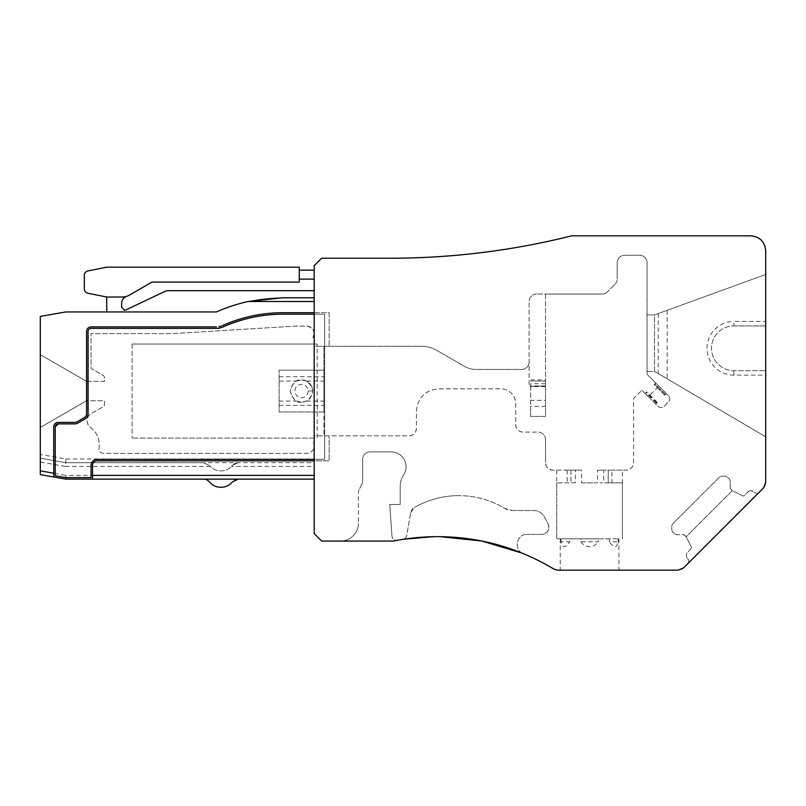 <?xml version="1.0" encoding="UTF-8"?>
<svg xmlns="http://www.w3.org/2000/svg" width="806" height="806" viewBox="0 0 806 806"><rect width="100%" height="100%" fill="white"/><g stroke="black" fill="none" stroke-linecap="round" stroke-linejoin="round"><path stroke-width="0.6" stroke-dasharray="4.03 3.02" d="M301.504 402.254C296.215 402.889 292.477 399.161 290.311 391.061C292.477 382.961 296.215 379.233 301.504 379.868L306.542 381.067C314.622 387.726 314.622 394.396 306.542 401.056L301.504 402.254L296.467 401.056C288.377 394.396 288.377 387.726 296.467 381.067L301.504 379.868A11.193 11.193 0 0 1 312.698 390.95C312.033 397.761 308.305 401.529 301.504 402.254M279.118 381.067L279.118 411.957L323.891 411.957L323.891 370.166L279.118 370.166L323.891 370.166L323.891 346.278L314.189 346.278L314.189 333.593A7.466 7.466 0 0 0 306.723 326.128L295.157 326.128L173.139 333.593L91.048 333.593L91.048 368.382L102.987 375.274A2.982 2.982 0 0 1 104.478 377.853L104.478 381.359L86.574 381.359L86.574 400.763L104.478 400.763L104.478 404.259A2.982 2.982 0 0 1 102.987 406.849L91.209 413.649A8.211 8.211 0 0 0 90.453 427.361A21.641 21.641 0 0 1 98.987 448.196A4.473 4.473 0 0 0 103.41 453.375L306.723 453.375A7.466 7.466 0 0 0 314.189 445.909L314.189 435.834L323.891 435.834L323.891 411.957L279.118 411.957L279.118 370.166L279.118 381.067L296.467 381.067M313.333 442.444A7.466 7.466 0 0 1 306.723 453.375L103.41 453.375A4.473 4.473 0 0 1 98.987 448.196A21.641 21.641 0 0 0 90.453 427.361A8.211 8.211 0 0 1 91.209 413.649L102.987 406.849A2.982 2.982 0 0 0 104.478 404.259L104.478 400.763L88.066 400.763L88.066 413.74A5.974 5.974 0 0 1 85.073 418.908L77.829 423.1A5.974 5.974 0 0 1 74.847 423.896L58.213 423.896M88.066 331.357L88.066 381.359L104.478 381.359L104.478 377.853A2.982 2.982 0 0 0 102.987 375.274L91.048 368.382L91.048 333.593L173.139 333.593L295.157 326.128L306.723 326.128C313.443 327.609 315.478 331.528 312.839 337.875L314.189 333.593M650.442 394.587L656.769 388.25A2.982 2.982 0 0 0 656.769 384.029L647.037 374.296L647.037 262.696A7.466 7.466 0 0 0 639.571 255.23L624.65 255.23A7.466 7.466 0 0 0 617.184 262.696L617.184 279.007L617.184 262.696C617.628 258.162 620.116 255.683 624.65 255.23L639.571 255.23A7.466 7.466 0 0 1 647.037 262.696L647.037 374.296L668.386 395.645L656.769 384.029A2.982 2.982 0 0 1 656.769 388.25L650.442 394.587A2.982 2.982 0 0 1 648.326 395.464A2.982 2.982 0 0 0 650.442 394.587M614.998 284.286A7.466 7.466 0 0 0 617.184 279.007A7.466 7.466 0 0 1 614.998 284.286L607.432 291.853L614.998 284.286M545.541 383.737L530.62 383.737L530.62 385.973L545.541 385.973L545.541 294.039L536.584 294.039L602.153 294.039A7.466 7.466 0 0 0 607.432 291.853A7.466 7.466 0 0 1 602.153 294.039L545.541 294.039L545.541 416.43L530.62 416.43L530.62 386.286L529.129 386.286L529.129 301.504L529.129 386.286L545.541 385.973L545.541 381.047L545.541 416.43L530.62 416.43L530.62 406.415L545.541 406.415M106.724 297.021L122.129 297.021L106.724 297.021L87.935 293.263A4.483 4.483 0 0 1 84.328 288.88L84.328 275.32A4.483 4.483 0 0 1 87.935 270.937L106.724 267.179L299.268 267.179L299.268 282.1L151.981 282.1L129.585 295.026A14.921 14.921 0 0 1 122.129 297.021A14.921 14.921 0 0 0 126.754 296.296L122.129 297.021L106.724 297.021L106.724 311.952L216.421 311.952C237.629 302.552 259.824 297.827 283.017 297.777L314.189 297.777L314.189 346.278L421.699 346.278C427.019 346.308 431.996 347.638 436.62 350.278L464.568 366.418A22.387 22.387 0 0 0 475.762 369.42L521.663 369.42A7.466 7.466 0 0 0 529.129 361.954A7.466 7.466 0 0 1 521.663 369.42L475.762 369.42A22.387 22.387 0 0 1 464.568 366.418L436.62 350.278A29.852 29.852 0 0 0 421.699 346.278L323.891 346.278L323.891 435.834L408.974 435.834A7.466 7.466 0 0 0 416.43 428.379L416.43 411.211C417.76 397.61 425.225 390.144 438.827 388.824L500.768 388.824A14.921 14.921 0 0 1 515.689 403.746L515.689 424.641A7.466 7.466 0 0 0 523.154 432.107L538.076 432.107L523.154 432.107C518.621 431.663 516.132 429.175 515.689 424.641L515.689 403.746A14.921 14.921 0 0 0 500.768 388.824L438.827 388.824C425.225 390.144 417.76 397.61 416.43 411.211L416.43 428.379C415.997 432.903 413.508 435.391 408.974 435.834L314.189 435.834L314.189 479.127L238.233 479.127A7.466 7.466 0 0 0 232.45 481.857A14.921 14.921 0 0 1 209.348 481.857A7.466 7.466 0 0 0 203.575 479.127L238.233 479.127M545.541 439.572A7.466 7.466 0 0 0 538.076 432.107A7.466 7.466 0 0 1 545.541 439.572L545.541 462.704L545.541 439.572M556.734 470.17L556.734 482.854L575.424 482.854L575.424 470.17L567.182 470.17L570.92 470.17L570.92 482.854L570.92 470.17L553.007 470.17C548.473 469.727 545.984 467.238 545.541 462.704A7.466 7.466 0 0 0 553.007 470.17L581.62 470.17L581.62 482.854L597.528 482.854L597.528 470.17L626.141 470.17A7.466 7.466 0 0 0 633.607 462.704L633.607 398.527L641.878 390.245L633.607 398.527L633.607 462.704C633.163 467.238 630.675 469.717 626.141 470.17L622.413 470.17L622.413 482.854L608.228 482.854L611.966 482.854L611.966 470.17L608.228 470.17L608.228 482.854L600.037 482.854L622.413 482.854L622.413 538.821L622.413 482.854M641.878 390.245L646.221 394.587A2.982 2.982 0 0 0 648.326 395.464A2.982 2.982 0 0 1 646.221 394.587L657.827 406.194A4.473 4.473 0 0 0 664.164 406.194L668.386 401.972A4.473 4.473 0 0 0 668.386 395.645A4.473 4.473 0 0 1 668.386 401.972L664.164 406.194A4.473 4.473 0 0 1 657.827 406.194L641.878 390.245M55.221 426.878L55.221 475.762L65.8 477.626L91.048 477.626L91.048 465.314A5.974 5.974 0 0 1 97.022 459.349L324.637 459.349L324.637 314.189L324.637 459.349L314.189 459.349L314.189 314.189L324.637 314.189L283.017 314.189A147.024 147.024 0 0 0 223.111 326.944A16.422 16.422 0 0 1 216.421 328.374L91.048 328.374M314.189 312.698L329.12 312.698L329.12 346.278L329.12 312.698L283.017 312.698A148.516 148.516 0 0 0 222.506 325.584M221.348 326.047L218.869 326.672M216.421 326.873L91.048 326.873A4.473 4.473 0 0 0 86.574 331.357L86.574 400.763L40.3 427.472L40.3 354.64L86.574 381.359L86.574 413.74A4.473 4.473 0 0 1 84.328 417.619L77.084 421.8A4.473 4.473 0 0 1 74.847 422.404L58.213 422.404A4.473 4.473 0 0 0 53.73 426.878L53.73 477.021M86.574 400.763L40.3 427.472L40.3 354.64L86.574 381.359M313.333 438.071L132.093 438.071L317.171 438.071L317.171 344.041L132.093 344.041L314.189 344.041M92.539 479.127L92.539 465.314A4.473 4.473 0 0 1 97.022 460.841L329.12 460.841L329.12 435.834L329.12 460.841L314.189 460.841M665.061 394.749L666.27 393.53L665.061 394.749L654.502 384.19L655.721 382.981L666.27 393.53L655.721 382.981L654.502 384.19M664.688 395.111L654.129 384.563M647.037 314.934L647.037 371.354L654.502 371.354L654.502 314.934L647.037 314.934L654.502 314.934L765.7 274.463L654.502 314.934L654.502 371.354L647.037 371.354L647.037 314.934M658.23 313.574L658.23 373.551L654.502 371.354L765.7 436.862L765.7 274.463L765.7 325.896L733.903 325.896A22.387 22.387 0 0 0 711.517 348.283A22.387 22.387 0 0 0 733.903 370.669A22.387 22.387 0 0 1 711.517 348.283A22.387 22.387 0 0 1 733.903 325.896L733.903 321.413L765.7 321.413M556.734 482.854L556.734 538.821L556.734 482.854L575.424 482.854M656.93 402.869L646.372 392.32L645.163 393.53L655.721 404.088L657.303 402.506L656.527 403.272L645.969 392.724L645.163 393.53L655.721 404.088L656.527 403.272M657.303 402.506L646.744 391.948M65.346 466.432L40.3 462.019L40.3 458.231L65.679 462.704L314.189 462.704L314.189 466.432L231.564 466.432L232.45 465.445C229.428 468.991 225.569 470.815 220.904 470.916A14.921 14.921 0 0 1 210.245 466.432L65.346 466.432L66.001 458.977L40.3 454.443L40.3 316.426L65.679 311.952L216.421 311.952A163.437 163.437 0 0 1 283.017 297.777A163.437 163.437 0 0 0 216.421 311.952L106.724 311.952M40.3 462.019L40.3 474.643L65.679 479.127L203.575 479.127M203.575 462.704L209.348 465.445L203.575 462.704L65.679 462.704L40.3 458.231L40.3 454.443M210.245 466.432L209.348 465.445A14.921 14.921 0 0 0 231.564 466.432M232.45 465.445A7.466 7.466 0 0 1 238.233 462.704L232.45 465.445M66.001 458.977L314.189 458.977L314.189 297.777L283.017 297.777L314.189 297.777L314.189 290.684L168.111 290.684A7.466 7.466 0 0 0 164.908 291.399L125.907 309.927A2.982 2.982 0 0 1 121.646 307.227L121.646 303.368A7.466 7.466 0 0 1 126.754 296.296M522.006 553.077L523.185 553.561C495.821 542.347 467.359 536.705 437.789 536.635A223.887 223.887 0 0 1 553.883 569.086A7.466 7.466 0 0 0 557.762 570.174L678.178 570.174A7.466 7.466 0 0 0 683.448 567.988L687.599 563.837A3.728 3.728 0 0 0 687.599 558.558A3.728 3.728 0 0 1 687.599 563.837L759.363 492.073A3.728 3.728 0 0 1 756.733 493.161A3.728 3.728 0 0 0 759.363 492.073L763.514 487.922A7.466 7.466 0 0 0 765.7 482.643L765.7 250.757A14.921 14.921 0 0 0 750.779 235.826L571.746 235.826A746.296 746.296 0 0 1 390.316 258.222L321.654 258.222L314.189 265.678L314.189 533.602L321.654 541.068L393.489 541.068A223.887 223.887 0 0 1 397.247 540.342A223.887 223.887 0 0 0 393.489 541.068A223.887 223.887 0 0 1 437.789 536.635L402.919 539.365A4.473 4.473 0 0 0 406.627 535.728L410.687 512.707L406.627 535.728A4.473 4.473 0 0 1 402.919 539.365L404.219 539.164M733.903 325.896L765.7 325.896L765.7 370.669L733.903 370.669L765.7 370.669L765.7 375.153L733.903 375.153A26.87 26.87 0 0 1 707.043 348.283A26.87 26.87 0 0 1 733.903 321.413M598.344 538.821L580.804 538.821L580.804 541.813L598.344 541.813L598.344 538.821L618.907 538.821L609.427 538.821L609.427 541.813L618.202 541.813C616.771 548.282 613.85 548.282 609.427 541.813M618.202 538.821L618.202 541.813M560.946 541.813L560.946 538.821L569.721 538.821L569.721 541.813L560.946 541.813C562.376 548.282 565.298 548.282 569.721 541.813M754.094 492.073A3.728 3.728 0 0 0 756.733 493.161A3.728 3.728 0 0 1 754.094 492.073A4.473 4.473 0 0 0 750.92 490.753L754.094 492.073M691.085 548.745A1.491 1.491 0 0 0 691.357 547.012L686.198 536.897A0.746 0.746 0 0 0 686.067 536.705L683.73 534.68L677.493 534.68L683.73 534.68A0.746 0.746 0 0 1 684.254 534.902L686.067 536.705A0.746 0.746 0 0 1 686.138 536.796L732.332 490.612A0.746 0.746 0 0 0 732.432 490.673L742.548 495.821A1.491 1.491 0 0 0 744.281 495.549L747.756 492.073L750.92 490.753A4.473 4.473 0 0 0 747.756 492.073L744.281 495.549A1.491 1.491 0 0 1 742.548 495.821L732.432 490.673A0.746 0.746 0 0 1 732.241 490.532A0.746 0.746 0 0 0 732.332 490.612L686.138 536.796A0.746 0.746 0 0 1 686.198 536.897L691.357 547.012A1.491 1.491 0 0 1 691.085 548.745L687.599 552.231A4.473 4.473 0 0 0 687.599 558.558A4.473 4.473 0 0 1 687.599 552.231L691.085 548.745M299.268 270.161L299.268 279.118L299.268 270.161L314.189 270.161L314.189 279.118L314.189 270.161M396.441 540.413A4.473 4.473 0 0 0 397.247 540.342A4.473 4.473 0 0 1 396.441 540.413C393.862 540.191 392.381 538.801 391.978 536.252A4.473 4.473 0 0 0 396.441 540.413M410.687 512.707L414.314 507.538A7.466 7.466 0 0 0 410.687 512.707M458.815 495.64A89.174 89.174 0 0 0 414.314 507.538A89.174 89.174 0 0 1 504.747 508.374A14.921 14.921 0 0 0 512.435 510.51L504.747 508.374A89.174 89.174 0 0 0 458.815 495.64M512.435 510.51L533.814 510.51C538.479 510.672 541.985 512.777 544.342 516.817L548.11 523.86C549.924 529.723 547.828 533.229 541.793 534.388L527.094 534.388L541.793 534.388A7.153 7.153 0 0 0 548.11 523.86L544.342 516.817A11.939 11.939 0 0 0 533.814 510.51L512.435 510.51M523.185 553.561C513.311 550.014 516.586 533.794 527.094 534.388C516.586 533.794 513.311 550.014 523.185 553.561M432.893 536.695L440.026 536.645M730.216 488.194A0.746 0.746 0 0 0 730.427 488.728L732.241 490.532L730.427 488.728A0.746 0.746 0 0 1 730.216 488.194L730.216 481.968A5.229 5.229 0 0 0 728.684 478.27L724.483 476.235L722.478 476.235A5.229 5.229 0 0 0 718.791 477.767L673.302 523.255A5.229 5.229 0 0 0 671.771 526.953L671.771 528.958A5.229 5.229 0 0 0 673.302 532.645L677.493 534.68A5.229 5.229 0 0 1 673.796 533.149L673.302 532.645A5.229 5.229 0 0 1 671.771 528.958L671.771 526.953A5.229 5.229 0 0 1 673.302 523.255L718.791 477.767A5.229 5.229 0 0 1 722.478 476.235L724.483 476.235A5.229 5.229 0 0 1 728.181 477.767L728.684 478.27A5.229 5.229 0 0 1 730.216 481.968L730.216 488.194M400.199 504.496L389.751 504.496L400.199 504.496L400.199 485.968L400.199 504.496M403.504 475.137A19.404 19.404 0 0 0 400.199 485.968A19.404 19.404 0 0 1 403.504 475.137A14.921 14.921 0 0 0 391.122 451.884L370.125 451.884A7.466 7.466 0 0 0 362.66 459.349L362.66 480.799L362.66 459.349A7.466 7.466 0 0 1 370.125 451.884L391.122 451.884A14.921 14.921 0 0 1 403.504 475.137M361.874 484.134A7.466 7.466 0 0 0 362.66 480.799A7.466 7.466 0 0 1 361.874 484.134L359.194 489.484L361.874 484.134M359.194 489.484A7.466 7.466 0 0 0 358.408 492.829L358.408 523.154L358.408 492.829A7.466 7.466 0 0 1 359.194 489.484M391.978 536.252L389.751 504.496L391.978 536.252M340.495 541.068A17.913 17.913 0 0 0 358.408 523.154A17.913 17.913 0 0 1 340.495 541.068M580.804 541.813C583.181 544.856 586.103 546.528 589.579 546.821C593.045 546.528 595.966 544.856 598.344 541.813M589.579 570.174L560.241 570.174L589.579 570.174M609.427 538.821L569.721 538.821M560.946 538.821L580.804 538.821M314.189 297.777L314.189 290.684M299.268 279.118L314.189 279.118M314.189 458.977L314.189 462.704L238.233 462.704M65.679 479.127L66.001 475.389L314.189 475.389L314.189 466.432M314.189 479.127L314.189 475.389M40.3 470.855L66.001 475.389M622.413 470.17L608.228 470.17L608.228 482.854M611.966 470.17L603.724 470.17L603.724 482.854M589.579 538.821L556.734 538.821L589.579 538.821M581.62 482.854L597.528 482.854M545.541 386.618L530.62 386.618L530.62 400.35L545.541 400.35M530.62 400.35L530.62 406.415M530.62 383.737L530.62 386.618M545.541 381.047L545.541 379.948L545.541 381.047L530.62 381.047L545.541 381.047M765.7 375.153L765.7 436.862L658.23 373.551M667.187 310.32L667.187 378.83M132.093 344.041L132.093 438.071L132.093 344.041M88.066 381.359L88.066 400.763M536.584 294.039A7.466 7.466 0 0 0 529.129 301.504A7.466 7.466 0 0 1 536.584 294.039M603.724 470.17L597.528 470.17M575.424 470.17L581.62 470.17M314.189 445.909L314.189 442.444M308.224 391.061C307.791 395.111 305.545 397.358 301.504 397.771C299.288 398.093 297.213 396.673 295.258 393.53C294.412 389.066 295.671 386.165 299.026 384.815L301.504 384.341C305.545 384.734 307.781 386.951 308.224 391.001L312.698 390.95A11.193 11.193 0 0 0 301.504 379.868M279.118 401.056L296.467 401.056M279.118 376.734L323.891 376.734M306.542 381.067L323.891 381.067M306.542 401.056L323.891 401.056M279.118 405.378L323.891 405.378M665.464 394.346L654.905 383.787M733.903 375.153L733.903 370.669M567.182 470.17L567.182 482.854M618.907 538.821L618.907 570.174M560.241 538.821L560.241 570.174M530.62 379.948L545.541 379.948"/><path stroke-width="1.21" d="M218.869 326.672L221.348 326.047M86.574 381.359L88.066 381.359M314.189 314.189L283.017 314.189A147.024 147.024 0 0 0 223.111 326.944A16.422 16.422 0 0 1 216.421 328.374L91.048 328.374A2.982 2.982 0 0 0 88.066 331.357L88.066 413.74A5.974 5.974 0 0 1 85.073 418.908L77.829 423.1A5.974 5.974 0 0 1 74.847 423.896L58.213 423.896L55.221 426.878L55.221 475.762L65.8 477.626L91.048 477.626L91.048 465.314C91.4 461.687 93.395 459.702 97.022 459.349L314.189 459.349M91.048 328.374A2.982 2.982 0 0 0 88.066 331.357M203.575 479.127L238.233 479.127L232.45 481.857C229.438 485.403 225.589 487.227 220.904 487.328C216.25 487.237 212.401 485.414 209.348 481.857A7.466 7.466 0 0 0 203.575 479.127L92.539 479.127L92.539 465.314A4.473 4.473 0 0 1 97.022 460.841L314.189 460.841M314.189 297.777L283.017 297.777L248.288 301.504A163.437 163.437 0 0 0 216.421 311.952L65.679 311.952L40.3 316.426L40.3 470.855L53.73 473.223L53.73 426.878A4.473 4.473 0 0 1 58.213 422.404L74.847 422.404A4.473 4.473 0 0 0 77.084 421.8L84.328 417.619A4.473 4.473 0 0 0 86.574 413.74L86.574 331.357C86.836 328.647 88.328 327.145 91.048 326.873L216.421 326.873M40.3 470.855L40.3 474.643L65.679 479.127L92.539 479.127M53.73 473.223L53.73 477.021M390.316 258.222L321.654 258.222L314.189 265.678L314.189 533.602L321.654 541.068L393.489 541.068C408.108 538.116 422.878 536.645 437.789 536.635C479.459 536.846 518.157 547.667 553.883 569.086L557.762 570.174L678.178 570.174L683.448 567.988L763.514 487.922L765.7 482.643L765.7 250.757C764.813 241.689 759.836 236.712 750.779 235.826L571.746 235.826C512.183 250.726 451.703 258.192 390.316 258.222M314.189 290.684L168.111 290.684A7.466 7.466 0 0 0 164.908 291.399L125.907 309.927L124.628 310.209L121.646 307.227L121.646 303.368C121.827 299.923 123.53 297.555 126.754 296.296M106.724 297.021L122.129 297.021A14.921 14.921 0 0 0 129.585 295.026L151.981 282.1L299.268 282.1L299.268 267.179L106.724 267.179L87.935 270.937A4.483 4.483 0 0 0 84.328 275.32L84.328 288.88A4.483 4.483 0 0 0 87.935 293.263L106.724 297.021L106.724 311.952M248.288 301.504L314.189 301.504M404.219 539.164L432.893 536.695M440.026 536.645L481.787 541.017L522.006 553.077M238.233 479.127L314.189 479.127M299.268 270.161L314.189 270.161M299.268 279.118L314.189 279.118M92.539 475.389L314.189 475.389M314.189 312.698L283.017 312.698C261.94 312.758 241.78 317.06 222.506 325.584M58.213 423.896A2.982 2.982 0 0 0 55.221 426.878M88.066 400.763L86.574 400.763"/></g></svg>

